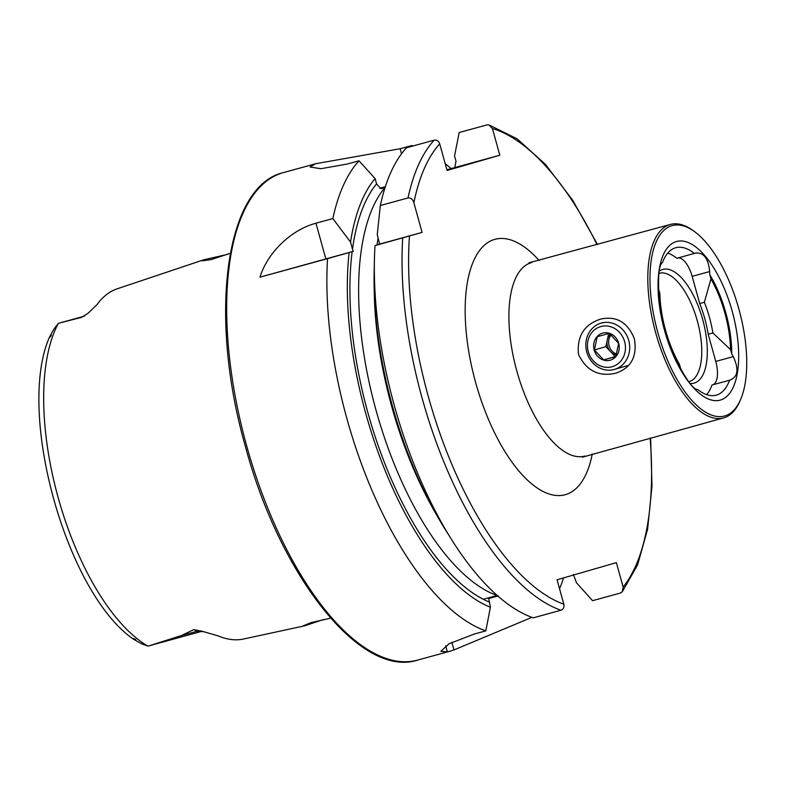 <?xml version="1.0" encoding="UTF-8"?>
<svg xmlns="http://www.w3.org/2000/svg" width="786" height="786" viewBox="0 0 786 786"><rect width="100%" height="100%" fill="white"/><g stroke="black" fill="none" stroke-linecap="round" stroke-linejoin="round"><path stroke-width="1.18" d="M230.269 253.298L211.159 259.596L202.169 260.834L203.918 259.744L227.4 254.399M615.595 373.242C598.736 376.995 586.356 370.707 578.467 354.378C576.796 336.251 584.165 324.49 600.583 319.106C616.44 315.648 627.709 322.24 634.41 338.874C637.328 356.638 631.06 368.094 615.595 373.242M667.766 253.072A76.448 32.668 74.6 0 1 676.854 258.28L695.472 253.102M661.861 262.868L662.421 262.721A76.448 32.668 -105.4 0 1 675.567 247.786A76.448 32.668 -105.4 0 1 675.754 247.737A76.448 32.668 -105.4 0 1 694.431 253.456M695.394 253.121C703.598 252.168 708.363 258.309 709.67 271.543L709.787 274.727A74.523 31.853 -105.4 0 1 731.717 353.828L733.259 356.628C739.174 369.381 737.946 377.231 729.575 380.188A76.448 32.668 -105.4 0 1 716.429 395.122A76.448 32.668 -105.4 0 1 716.243 395.171A76.448 32.668 -105.4 0 1 697.565 389.453C694.49 389.807 689.361 383.784 682.189 371.395L680.647 368.605A74.523 31.853 -105.4 0 1 658.707 289.503L658.589 286.32C658.334 272.781 659.513 264.921 662.117 262.75L662.117 262.75M658.884 273.39A56.179 24.012 -105.4 0 1 659.208 273.292A56.179 24.012 -105.4 0 1 659.346 273.253A56.179 24.012 -105.4 0 1 697.329 320.914A56.179 24.012 -105.4 0 1 689.234 381.574A56.179 24.012 -105.4 0 1 689.106 381.613A56.179 24.012 -105.4 0 1 688.664 381.721M659.12 271.219A58.96 25.201 -105.4 0 1 662.667 269.46A58.96 25.201 -105.4 0 1 702.625 319.273A58.96 25.201 -105.4 0 1 694.176 383.096A58.96 25.201 -105.4 0 1 689.97 383.48M730.489 379.992L711.998 385.022A76.448 32.668 74.6 0 1 706.653 394.66M676.382 241.528A82.265 35.154 -105.4 0 1 732.139 311.03A82.265 35.154 -105.4 0 1 720.349 400.084A82.265 35.154 -105.4 0 1 664.592 330.572A82.265 35.154 -105.4 0 1 676.382 241.528M724.751 415.932A98.722 42.189 -105.4 0 1 657.833 332.527A98.722 42.189 -105.4 0 1 671.981 225.67A98.722 42.189 -105.4 0 1 694.549 231.634A98.722 42.189 -105.4 0 1 739.046 309.625A98.722 42.189 -105.4 0 1 740.638 399.416A98.722 42.189 -105.4 0 1 724.751 415.932M740.638 399.416L739.921 401.076A100.333 42.876 -105.4 0 1 723.778 417.867A100.333 42.876 -105.4 0 1 723.533 417.936A100.333 42.876 -105.4 0 1 655.701 332.822A100.333 42.876 -105.4 0 1 670.153 224.511A100.333 42.876 -105.4 0 1 670.389 224.442A100.333 42.876 -105.4 0 1 693.095 230.563L694.549 231.634M135.752 639.558C133.374 638.409 132.598 638.281 133.424 639.175L141.755 643.881L148.004 646.112L200.725 631.639A23.118 9.874 -105.4 0 1 197.158 631.217L193.69 629.635L201.638 631.129L218.154 635.874A186.439 79.671 -105.4 0 0 243.503 639.028L304.732 625.803L303.357 625.774L311.364 622.512L330.651 618.189M203.918 259.744L117.222 288.796A184.828 78.983 -105.4 0 0 97.1 304.487L88.12 313.25L81.656 317.338L58.478 323.292L54.293 328.479L49.557 336.929C49.341 338 49.94 337.43 51.355 335.229M59.49 323.007L58.478 323.292M498.236 595.876L488.735 598.549L490.405 607.234L485.807 630.873A252.827 108.046 -105.4 0 1 327.546 258.614L259.96 277.173C267.132 253.642 290.152 230.092 315.962 223.214L332.842 218.577A252.827 108.046 -105.4 0 1 359.005 160.806L347.402 163.999L320.865 168.725L310.077 166.976L315.569 163.753L400.123 148.741L411.726 145.557A252.827 108.046 -105.4 0 1 413.092 145.95M485.807 630.873L474.204 634.066L449.032 643.783L440.838 651.339L447.372 651.84A252.827 108.046 74.6 0 0 450.093 651.181A252.827 108.046 74.6 0 0 450.702 651.014A252.827 108.046 74.6 0 0 453.964 649.934L531.916 617.354M323.537 619.515L304.732 625.803M149.016 645.837L181.281 635.579L193.69 629.635M680.647 368.605L679.487 364.449A72.233 30.87 -105.4 0 1 659.867 293.669L658.707 289.503M573.416 574.428L576.452 582.731L592.585 600.681L620.282 593.076L622.296 591.74L623.141 587.073L616.362 562.629L557.048 579.793L563.827 604.228C564.417 607.185 563.464 609.179 560.968 610.231L533.272 617.835A252.827 108.046 -105.4 0 1 451.331 539.196A252.827 108.046 -105.4 0 1 374.431 259.223A252.827 108.046 -105.4 0 1 375.01 245.576L422.092 232.42L413.878 202.798A248.012 105.992 -105.4 0 1 439.698 143.809C438.686 140.999 436.839 139.78 434.167 140.163L406.47 147.768A252.827 108.046 -105.4 0 0 380.316 205.539L408.013 197.934C410.999 197.856 412.955 199.477 413.878 202.798M380.316 205.539L377.26 234.749L379.648 244.082L375.01 245.576M451.331 539.196L444.778 528.732A232.224 99.242 -105.4 0 1 374.146 271.573L374.431 259.223M490.405 607.234A232.224 99.242 -105.4 0 1 349.141 252.512L353.287 251.324L352.492 249.162A226.938 96.983 -105.4 0 1 376.553 183.855L375.089 178.55L359.005 160.806M327.546 258.614L349.141 252.512M446.9 169.766L454.789 167.585L456.008 161.258L454.534 155.952L459.201 132.52L486.898 124.915L489 124.925L492.419 128.56L499.817 155.215L447.096 170.464L439.698 143.809M385.101 187.481L380.856 188.66L376.553 183.855M332.842 218.577L350.527 242.088A232.224 99.242 -105.4 0 1 375.089 178.55M350.527 242.088L352.492 249.162M445.21 163.685A252.827 108.046 -105.4 0 1 451.115 168.607M563.552 577.907A252.827 108.046 -105.4 0 1 559.544 588.793M411.726 145.557L412.286 146.176M454.789 167.585L499.817 155.215M379.854 188.208L385.356 186.685M483.272 599.276L497.125 595.424M259.96 277.173L353.287 251.324M379.648 244.082L422.092 232.42M709.787 274.727L710.937 278.892A72.233 30.87 -105.4 0 1 730.567 349.672L731.717 353.828M710.937 278.892L704.374 302.266A64.206 27.441 -105.4 0 1 712.892 332.959L730.567 349.672M704.374 302.266L699.707 303.543A64.206 27.441 -105.4 0 1 708.215 334.237L712.892 332.959M699.707 303.543L692.161 276.358A21.674 9.265 74.6 0 0 678.23 257.906M713.167 384.698A21.674 9.265 74.6 0 0 715.761 361.432L708.215 334.237M618.621 343.305L615.782 356.569L603.658 359.9L594.383 349.966L597.222 336.703L604.051 334.816L609.347 333.372L618.621 343.305M602.695 333.117A14.05 12.694 73.9 0 1 618.69 343.286A14.05 12.694 73.9 0 1 610.201 360.185A14.05 12.694 73.9 0 1 594.196 350.016A14.05 12.694 73.9 0 1 602.695 333.117M614.2 369.479A24.081 21.772 73.9 0 1 586.808 352.177A24.081 21.772 73.9 0 1 601.074 323.144A24.081 21.772 73.9 0 1 601.329 323.066A24.081 21.772 73.9 0 1 628.712 340.367A24.081 21.772 73.9 0 1 614.456 369.4A24.081 21.772 73.9 0 1 614.2 369.479M612.019 366.757A20.868 18.864 73.9 0 1 588.252 351.647A20.868 18.864 73.9 0 1 600.868 326.544A20.868 18.864 73.9 0 1 624.634 341.655A20.868 18.864 73.9 0 1 612.019 366.757M608.659 333.559L605.859 346.646L615.133 356.579L615.86 356.382M610.427 334.207A12.036 10.886 -106.1 0 0 607.283 340.014A12.036 10.886 -106.1 0 0 610.496 351.617A12.036 10.886 -106.1 0 0 616.381 355.036M605.859 346.646L594.383 349.966M615.133 356.579L603.658 359.9M616.686 354.172A12.036 10.886 73.9 0 1 611.135 334.767M201.638 631.129A11.24 9.57 -65.5 0 0 197.158 631.217L181.281 635.579M200.774 631.62A23.118 9.874 -105.4 0 1 200.725 631.639L202.984 631.6M58.596 323.252L83.316 316.463A23.118 9.874 74.6 0 0 83.316 316.463A23.118 9.874 74.6 0 0 83.257 316.483A23.118 9.874 74.6 0 0 81.656 317.338M450.093 651.181L417.562 660.122A252.827 108.046 -105.4 0 1 246.608 445.642A252.827 108.046 -105.4 0 1 283.039 172.694A252.827 108.046 -105.4 0 1 283.638 172.527L316.188 163.586M584.882 456.018A100.333 42.876 -105.4 0 1 584.637 456.086A100.333 42.876 -105.4 0 1 516.805 370.972A100.333 42.876 -105.4 0 1 531.257 262.662A100.333 42.876 -105.4 0 1 531.493 262.593A100.333 42.876 -105.4 0 1 531.739 262.524M592.271 453.984A132.431 56.592 -105.4 0 1 565.468 494.64A132.431 56.592 -105.4 0 1 475.707 382.753A132.431 56.592 -105.4 0 1 494.689 239.406A132.431 56.592 -105.4 0 1 539.127 260.5M147.847 646.072A182.833 78.138 -105.4 0 1 58.203 497.735A182.833 78.138 -105.4 0 1 58.361 323.4M560.968 610.231A252.827 108.046 -105.4 0 1 402.707 237.971M563.827 604.228A248.012 105.992 -105.4 0 1 409.467 236.075M488.921 601.87A226.938 96.983 -105.4 0 1 352.157 251.648M492.419 128.56A248.012 105.992 -105.4 0 1 596.977 244.603M650.12 438.097A248.012 105.992 -105.4 0 1 623.141 587.073M408.013 197.934A252.827 108.046 -105.4 0 1 434.167 140.163M435.061 512.226A220.522 94.241 -105.4 0 1 374.224 290.732M377.034 244.839A220.522 94.241 -105.4 0 1 378.154 238.001M497.283 595.562A220.522 94.241 -105.4 0 1 375.875 409.653A220.522 94.241 -105.4 0 1 384.983 187.51M400.123 148.741L401.528 153.791M447.372 651.84L445.701 645.827M453.964 649.934L451.842 642.29M315.962 223.214L325.846 258.859M692.161 276.358L709.67 271.543M715.761 361.432L733.259 356.628M83.316 316.463L84.682 315.854M417.562 660.122C360.754 678.623 280.101 576.187 245.448 446.654C208.329 317.328 224.737 186.596 283.009 172.704L283.638 172.527L283.009 172.704M723.533 417.936L582.318 457.206M528.929 262.809L670.389 224.442M132.981 638.861C66.024 592.143 16.368 412.935 49.341 337.42M622.296 591.74L637.623 564.849L647.605 529.184L651.987 486.269L650.641 437.949M597.498 244.466L572.68 200.234L545.513 164.461L517.247 138.916L489 124.925M601.074 323.144L603.304 322.496M614.456 369.4L627.395 365.657"/></g></svg>
